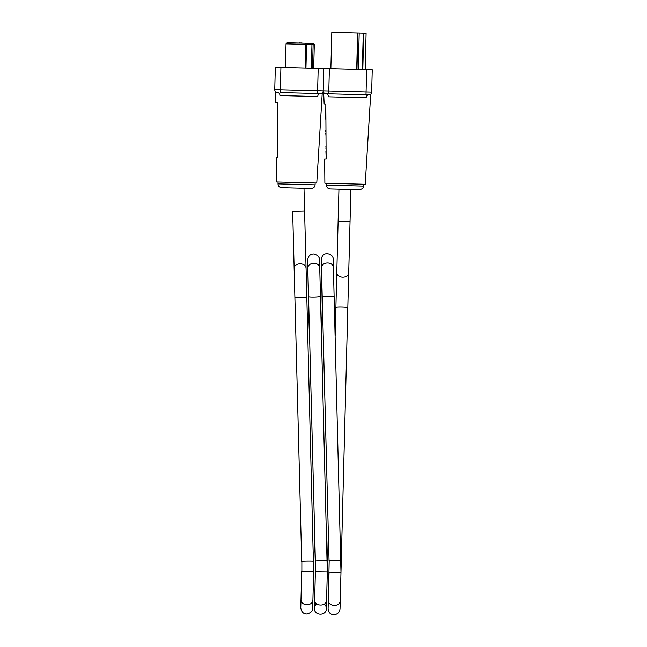 <?xml version="1.0" encoding="UTF-8"?>
<svg xmlns="http://www.w3.org/2000/svg" width="647" height="647" viewBox="0 0 647 647"><rect width="100%" height="100%" fill="white"/><g stroke="black" fill="none" stroke-linecap="round" stroke-linejoin="round"><path stroke-width="0.97" d="M301.712 561.418L294.15 268.869C293.722 262.27 306.274 262.092 306.08 268.691L306.08 268.934M294.878 296.86C294.652 298.113 307.204 297.943 306.799 296.698L304.591 211.068L292.921 211.375M301.866 571.576L301.866 561.337C303.273 560.9 315.615 560.9 313.48 561.337M301.001 599.171L301.712 571.503L313.641 571.657L306.799 296.698M301.712 571.447L300.766 607.921C301.453 612.038 303.564 614.043 307.082 613.954C311.11 612.709 312.978 610.784 312.695 608.18L314.652 532.627M300.992 599.381L300.992 599.437C300.693 610.719 300.693 610.719 300.984 599.437C300.54 606.239 313.091 606.514 312.913 599.688M308.813 306.84L307.802 335.664L308.546 306.937L307.818 268.578C307.527 257.296 307.527 257.296 307.818 268.578C307.357 261.784 319.942 261.501 319.747 268.303L320.475 296.342M319.739 268.093L319.529 259.819C319.796 257.174 317.912 255.242 313.876 254.036C310.317 254.012 308.223 256.026 307.6 260.086L307.608 260.175M315.542 571.932L315.518 560.981C316.804 560.52 329.186 560.52 327.172 560.981M314.668 599.518L315.38 571.851L327.309 572.005L319.755 268.303M315.38 571.754L314.66 599.753C314.369 611.035 314.369 611.035 314.66 599.761C314.369 611.035 314.369 611.035 314.66 599.761C314.167 606.579 326.767 606.894 326.589 600.044L327.309 572.013M322.505 307.188L321.486 335.542L322.222 307.293L321.494 268.262C321.203 256.972 321.203 256.972 321.494 268.254L321.494 268.06M333.423 267.971L333.205 259.487C334.491 254.57 322.497 249.435 321.276 259.77L321.494 268.27C320.977 261.437 333.601 261.121 333.423 267.955L333.423 268.198M329.056 572.11L328.328 600.076C328.037 611.35 328.037 611.35 328.328 600.076C328.037 611.35 328.037 611.35 328.328 600.076L329.194 560.625C330.471 560.165 342.861 560.165 340.848 560.625M329.056 572.207L340.985 572.36L333.415 267.947M340.249 600.4L340.031 608.884C339.408 616.34 328.223 616.874 328.11 608.56L328.328 600.076C327.794 606.926 340.443 607.258 340.249 600.4L340.977 572.377M350.876 189.506L348.733 272.298C348.935 279.011 336.27 278.695 336.812 271.983L335.17 335.542M350.043 221.751L338.114 221.444L336.812 271.983M292.808 42.904L295.542 42.977M302.028 43.147L303.928 43.195M301.551 43.131L302.028 42.961M301.13 43.123L301.551 42.945M291.708 42.88L292.751 42.718M300.362 43.098L301.737 42.953M299.682 42.896L300.362 42.912M306.573 44.376L305.958 68.048L306.573 44.376L314.305 44.578L313.221 43.43L287.187 42.759L286.039 43.85L306.573 44.376L305.481 43.236M278.008 183.894C278.17 186.158 279.383 187.436 281.639 187.711L311.272 188.479C313.544 188.317 314.814 187.104 315.097 184.848L278.008 183.894L278.056 182.025M322.724 92.384L322.19 93.961L316.771 183.028L276.423 181.985L276.204 157.771L277.684 157.811L277.361 102.744L275.703 102.695L275.185 91.195M277.264 117.908L277.369 103.803M277.49 124.871L277.45 118.223M277.636 149.942L277.628 149.328M277.668 155.539L277.45 149.942M277.603 143.869L277.579 140.512M277.547 135.013L277.555 135.571M277.345 131.584L277.353 132.7M277.547 134.568L277.345 132.336M277.579 139.768L277.555 136.315M277.612 145.64L277.417 145.171M277.612 146.101L277.426 145.64M277.62 146.942L277.426 146.481M277.62 147.411L277.434 146.942M277.514 129.287L277.49 124.92M277.337 130.435L277.328 129.295M276.77 92.384L277.474 92.489A3.13 2.548 91.5 0 1 279.949 95.578C274.199 92.553 274.199 92.553 279.949 95.578A3.13 2.548 -88.5 0 0 277.474 92.489A2.798 2.798 0 0 1 274.757 89.626L275.331 67.256L372.243 69.763L371.669 92.125L328.805 91.017L328.733 93.815L325.231 93.637M320.346 93.597A3.13 2.548 91.5 0 0 317.717 96.557C323.613 93.823 323.613 93.823 317.717 96.557A3.13 2.548 -88.5 0 1 320.346 93.597C323.492 92.319 323.492 92.319 320.346 93.597A2.798 2.798 0 0 0 323.209 90.879L323.791 68.509L323.209 90.879L280.345 89.771L280.272 92.561L320.346 93.597M276.245 92.173L275.436 91.534M280.919 67.401L280.345 89.771L274.757 89.626L275.331 67.256M330.868 68.695L331.806 32.35L357.629 33.013L366.105 33.24L365.167 69.577M326.468 185.139C326.63 187.412 327.835 188.689 330.099 188.964L359.732 189.733C362.7 188.835 363.978 187.63 363.549 186.101L326.468 185.139L326.509 183.279M371.152 93.669L370.642 95.214L365.231 184.282L324.883 183.238L324.665 159.025L326.137 159.057L325.821 103.997L324.163 103.949L323.646 92.448M325.724 119.161L325.829 105.057M325.951 126.125L325.91 119.477M326.096 151.196L326.088 150.581M326.128 156.784L325.91 151.196M326.056 145.122L326.039 141.766M326.007 136.266L326.007 136.824M325.797 132.837L325.805 133.953M326.007 135.821L325.805 133.589M326.031 141.014L326.015 137.568M326.072 146.893L325.878 146.424M326.072 147.354L325.878 146.893M326.072 148.195L325.886 147.726M326.08 148.664L325.886 148.195M325.975 130.54L325.951 126.173M325.797 131.689L325.789 130.54M329.38 68.655L328.805 91.017L323.209 90.879A2.798 2.798 0 0 0 325.934 93.742A3.13 2.548 91.5 0 1 328.401 96.832C322.659 93.807 322.659 93.807 328.401 96.832A3.13 2.548 -88.5 0 0 325.934 93.742L368.798 94.85A3.13 2.548 91.5 0 0 366.178 97.81C372.074 95.077 372.074 95.077 366.178 97.81A3.13 2.548 -88.5 0 1 368.798 94.85C371.944 93.572 371.944 93.572 368.798 94.85A2.798 2.798 0 0 0 371.669 92.125M324.705 93.419L323.896 92.788M294.15 268.869L292.67 211.383L304.591 211.068L304.001 188.293M292.67 211.383L294.159 268.942M307.835 268.812L307.6 260.086M308.554 296.819L315.38 561.054L308.546 296.577C308.271 297.45 320.855 297.119 320.475 296.261M324.446 603.983L325.902 606.029L326.363 608.528L326.573 600.254L326.339 609.353L326.581 600.044L326.363 608.528C326.411 616.332 313.86 615.766 314.434 608.245L314.846 601.16M325.57 602.883L326.476 600.95M322.222 296.245L329.056 560.706L322.222 296.221C321.899 297.094 334.539 296.771 334.143 295.914M348.733 272.298L340.977 572.458M347.819 307.875C348.207 307.01 335.55 306.686 335.89 307.568M311.353 68.186L311.991 43.398M312.525 68.218L313.14 44.546L312.137 43.406M305.19 68.032L305.805 44.36L305.384 43.228M279.949 95.578L317.717 96.557M317.548 93.524L318.195 68.364M362.813 69.52L363.751 33.175M362.328 69.504L363.266 33.167M358.268 69.399L359.206 33.062M356.966 69.366L357.904 33.021M356.691 69.358L357.629 33.013M328.401 96.832L366.178 97.81M366.008 94.777L366.655 69.617M308.546 296.569L307.826 268.618M314.66 599.729L314.442 608.212L315.121 605.6L316.585 603.772M328.328 532.627L327.309 572.085M322.214 296.221L321.494 268.262M340.977 572.441L340.257 600.376M338.947 189.191L338.114 221.444M313.698 68.25L314.305 44.578M285.424 67.523L286.039 43.85M315.146 182.988L315.097 184.848M363.598 184.233L363.549 186.101"/></g></svg>
